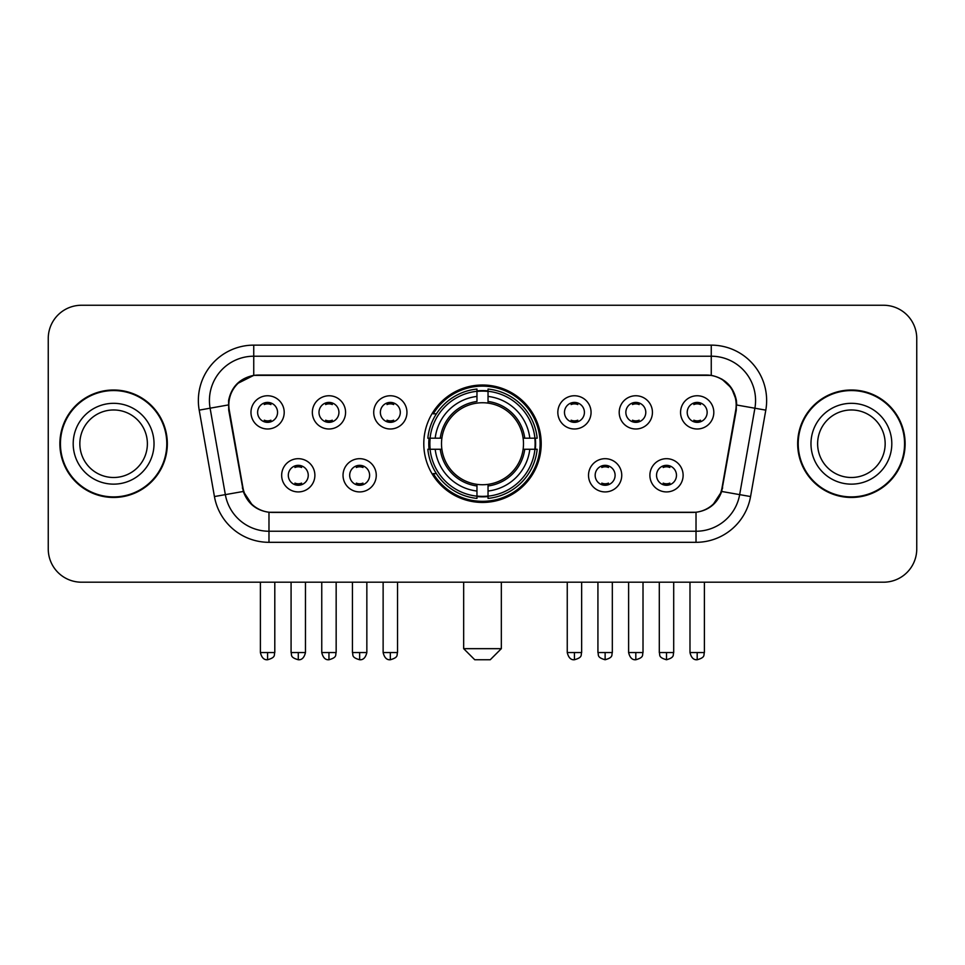 <?xml version="1.0" encoding="UTF-8"?>
<svg xmlns="http://www.w3.org/2000/svg" width="965" height="965" viewBox="0 0 965 965"><rect width="100%" height="100%" fill="white"/><g stroke="black" fill="none" stroke-linecap="round" stroke-linejoin="round"><path stroke-width="1.45" d="M423.792 443.731A58.708 58.708 0 0 0 482.5 502.439A58.708 58.708 0 0 0 541.208 443.731A58.708 58.708 0 0 0 482.5 385.011A58.708 58.708 0 0 0 423.792 443.731M376.266 475.299A16.622 16.622 0 0 1 359.643 491.921A16.622 16.622 0 0 1 343.033 475.299A16.622 16.622 0 0 1 359.643 458.689A16.622 16.622 0 0 1 376.266 475.299M349.68 475.299A9.976 9.976 0 0 0 359.643 485.274A9.976 9.976 0 0 0 369.619 475.299A9.976 9.976 0 0 0 359.643 465.335A9.976 9.976 0 0 0 349.68 475.299M621.75 475.299A16.622 16.622 0 0 1 605.127 491.921A16.622 16.622 0 0 1 588.517 475.299A16.622 16.622 0 0 1 605.127 458.689A16.622 16.622 0 0 1 621.75 475.299M595.164 475.299A9.976 9.976 0 0 0 605.127 485.274A9.976 9.976 0 0 0 615.103 475.299A9.976 9.976 0 0 0 605.127 465.335A9.976 9.976 0 0 0 595.164 475.299M683.124 475.299A16.622 16.622 0 0 1 666.501 491.921A16.622 16.622 0 0 1 649.891 475.299A16.622 16.622 0 0 1 666.501 458.689A16.622 16.622 0 0 1 683.124 475.299M656.538 475.299A9.976 9.976 0 0 0 666.501 485.274A9.976 9.976 0 0 0 676.477 475.299A9.976 9.976 0 0 0 666.501 465.335A9.976 9.976 0 0 0 656.538 475.299M314.892 475.299A16.622 16.622 0 0 1 298.281 491.921A16.622 16.622 0 0 1 281.659 475.299A16.622 16.622 0 0 1 298.281 458.689A16.622 16.622 0 0 1 314.892 475.299M288.306 475.299A9.976 9.976 0 0 0 298.281 485.274A9.976 9.976 0 0 0 308.245 475.299A9.976 9.976 0 0 0 298.281 465.335A9.976 9.976 0 0 0 288.306 475.299M345.579 412.381A16.622 16.622 0 0 1 328.956 428.991A16.622 16.622 0 0 1 312.346 412.381A16.622 16.622 0 0 1 328.956 395.759A16.622 16.622 0 0 1 345.579 412.381M318.993 412.381A9.976 9.976 0 0 0 328.956 422.344A9.976 9.976 0 0 0 338.932 412.381A9.976 9.976 0 0 0 328.956 402.405A9.976 9.976 0 0 0 318.993 412.381M406.953 412.381A16.622 16.622 0 0 1 390.33 428.991A16.622 16.622 0 0 1 373.72 412.381A16.622 16.622 0 0 1 390.33 395.759A16.622 16.622 0 0 1 406.953 412.381M380.367 412.381A9.976 9.976 0 0 0 390.33 422.344A9.976 9.976 0 0 0 400.306 412.381A9.976 9.976 0 0 0 390.33 402.405A9.976 9.976 0 0 0 380.367 412.381M591.062 412.381A16.622 16.622 0 0 1 574.44 428.991A16.622 16.622 0 0 1 557.83 412.381A16.622 16.622 0 0 1 574.44 395.759A16.622 16.622 0 0 1 591.062 412.381M564.477 412.381A9.976 9.976 0 0 0 574.44 422.344A9.976 9.976 0 0 0 584.416 412.381A9.976 9.976 0 0 0 574.44 402.405A9.976 9.976 0 0 0 564.477 412.381M652.437 412.381A16.622 16.622 0 0 1 635.814 428.991A16.622 16.622 0 0 1 619.204 412.381A16.622 16.622 0 0 1 635.814 395.759A16.622 16.622 0 0 1 652.437 412.381M625.851 412.381A9.976 9.976 0 0 0 635.814 422.344A9.976 9.976 0 0 0 645.79 412.381A9.976 9.976 0 0 0 635.814 402.405A9.976 9.976 0 0 0 625.851 412.381M713.811 412.381A16.622 16.622 0 0 1 697.188 428.991A16.622 16.622 0 0 1 680.566 412.381A16.622 16.622 0 0 1 697.188 395.759A16.622 16.622 0 0 1 713.811 412.381M687.213 412.381A9.976 9.976 0 0 0 697.188 422.344A9.976 9.976 0 0 0 707.152 412.381A9.976 9.976 0 0 0 697.188 402.405A9.976 9.976 0 0 0 687.213 412.381M284.205 412.381A16.622 16.622 0 0 1 267.595 428.991A16.622 16.622 0 0 1 250.972 412.381A16.622 16.622 0 0 1 267.595 395.759A16.622 16.622 0 0 1 284.205 412.381M257.619 412.381A9.976 9.976 0 0 0 267.595 422.344A9.976 9.976 0 0 0 277.558 412.381A9.976 9.976 0 0 0 267.595 402.405A9.976 9.976 0 0 0 257.619 412.381M229.272 410.149A29.915 29.915 0 0 1 258.729 375.047L706.271 375.047A29.915 29.915 0 0 1 735.728 410.149L722.049 487.699A29.915 29.915 0 0 1 692.593 512.415L272.407 512.415A29.915 29.915 0 0 1 242.951 487.699L229.272 410.149M429.063 449.268A53.726 53.726 0 0 1 429.063 438.194M59.878 443.731A53.726 53.726 0 0 0 113.605 497.457A53.726 53.726 0 0 0 167.331 443.731A53.726 53.726 0 0 0 113.605 390.005A53.726 53.726 0 0 0 59.878 443.731M797.669 443.731A53.726 53.726 0 0 0 851.395 497.457A53.726 53.726 0 0 0 905.122 443.731A53.726 53.726 0 0 0 851.395 390.005A53.726 53.726 0 0 0 797.669 443.731M228.596 400.523C231.467 386.663 239.851 378.28 253.747 375.373L711.253 375.373C725.137 378.268 733.521 386.651 736.404 400.523L736.283 410.149L721.687 491.462C717.321 503.501 708.756 510.449 696.018 512.27L268.982 512.27C256.268 510.473 247.716 503.525 243.313 491.462L228.717 410.149L228.596 400.523M237.088 383.732L253.747 375.373L253.747 356.218L711.253 356.218A44.306 44.306 0 0 1 754.895 408.219L739.66 494.623A44.306 44.306 0 0 1 696.018 531.245L268.982 531.245A44.306 44.306 0 0 1 225.34 494.623L210.105 408.219A44.306 44.306 0 0 1 253.747 356.218L253.747 345.132L711.253 345.132L711.253 375.373M721.784 379.052L731.554 388.147L736.404 400.523L736.741 405.023L765.8 410.137L750.565 496.553A55.391 55.391 0 0 1 696.018 542.318L268.982 542.318A55.391 55.391 0 0 1 214.435 496.553L199.2 410.137A55.391 55.391 0 0 1 253.747 345.132M271.853 512.415L268.982 512.27L268.982 542.318M696.018 542.318L696.018 512.27L693.147 512.415M750.565 496.553L721.687 491.462L712.725 505.117M252.456 505.274L243.313 491.462L214.435 496.553M722.604 487.699L722.423 488.64M242.577 488.64L242.396 487.699M199.2 410.137L228.259 404.95M916.75 338.486A33.232 33.232 0 0 0 883.518 305.254L81.482 305.254A33.232 33.232 0 0 0 48.25 338.486L48.25 548.964A33.232 33.232 0 0 0 81.482 582.197L883.518 582.197A33.232 33.232 0 0 0 916.75 548.964L916.75 338.486L916.75 548.964M48.25 338.486L48.25 548.964M883.518 305.254L81.482 305.254M81.482 582.197L883.518 582.197M147.38 443.731A33.763 33.763 0 0 0 113.605 409.968A33.763 33.763 0 0 0 79.842 443.731A33.763 33.763 0 0 0 113.605 477.494A33.763 33.763 0 0 0 147.38 443.731A33.763 33.763 0 0 1 113.605 477.494A33.763 33.763 0 0 1 79.842 443.731M166.788 443.731A53.172 53.172 0 0 0 113.605 390.56A53.172 53.172 0 0 0 60.433 443.731A53.172 53.172 0 0 0 113.605 496.903A53.172 53.172 0 0 0 166.788 443.731M885.158 443.731A33.763 33.763 0 0 0 851.395 409.968A33.763 33.763 0 0 0 817.62 443.731A33.763 33.763 0 0 0 851.395 477.494A33.763 33.763 0 0 0 885.158 443.731A33.763 33.763 0 0 1 851.395 477.494A33.763 33.763 0 0 1 817.62 443.731M904.567 443.731A53.172 53.172 0 0 0 851.395 390.56A53.172 53.172 0 0 0 798.212 443.731A53.172 53.172 0 0 0 851.395 496.903A53.172 53.172 0 0 0 904.567 443.731M490.256 659.746L474.744 659.746L463.67 648.673L501.33 648.673L490.256 659.746M523.114 449.268A40.988 40.988 0 0 0 488.037 403.117L488.037 401.476L488.037 403.117A40.988 40.988 0 0 0 441.886 449.268A40.988 40.988 0 0 0 523.114 449.268L524.743 449.268L523.114 449.268A40.988 40.988 0 0 1 488.037 484.346L488.037 491.04A47.635 47.635 0 0 0 529.809 449.268L537.167 449.268A54.945 54.945 0 0 1 488.037 498.398L488.037 496.167A52.725 52.725 0 0 0 534.936 449.268M430.173 449.268A52.617 52.617 0 0 1 430.173 438.194M488.037 391.404A52.617 52.617 0 0 0 476.963 391.404M534.827 438.194A52.617 52.617 0 0 1 534.827 449.268M537.167 438.194A54.945 54.945 0 0 0 488.037 389.064L488.037 391.283A52.725 52.725 0 0 1 534.936 438.194L537.167 438.194M427.833 449.268A54.945 54.945 0 0 0 476.963 498.398L476.963 496.167A52.725 52.725 0 0 1 430.064 449.268L427.833 449.268M534.936 438.194L529.809 438.194A47.635 47.635 0 0 0 488.037 396.422L488.037 391.283M488.037 496.167L488.037 491.04M430.064 449.268L435.191 449.268A47.635 47.635 0 0 0 476.963 491.04L476.963 496.167M488.037 396.422L488.037 401.476A42.605 42.605 0 0 1 524.743 438.194L529.809 438.194M529.809 449.268L524.743 449.268A42.605 42.605 0 0 1 488.037 485.974L488.037 484.346M476.963 491.04L476.963 484.346A40.988 40.988 0 0 1 441.886 449.268L435.191 449.268M523.114 438.194L524.743 438.194M488.037 496.058A52.617 52.617 0 0 1 476.963 496.058M476.963 389.064A54.945 54.945 0 0 0 427.833 438.194L430.064 438.194A52.725 52.725 0 0 1 476.963 391.283L476.963 389.064M476.963 391.283L476.963 396.422A47.635 47.635 0 0 0 435.191 438.194L430.064 438.194M435.191 438.194L440.257 438.194A42.605 42.605 0 0 1 476.963 401.476L476.963 396.422M440.257 438.194L441.886 438.194L440.257 438.194M476.963 484.346L476.963 485.974A42.605 42.605 0 0 1 440.257 449.268M436.409 413.816L433.273 413.816A57.611 57.611 0 0 1 540.111 443.731A57.611 57.611 0 0 1 433.273 473.634L436.409 473.634M264.265 421.777L264.265 420.197A8.504 8.504 0 0 0 270.912 420.197L270.912 421.777M270.912 402.972L270.912 404.552A8.504 8.504 0 0 0 264.265 404.552L264.265 402.972M325.639 421.777L325.639 420.197A8.504 8.504 0 0 0 332.286 420.197L332.286 421.777M332.286 402.972L332.286 404.552A8.504 8.504 0 0 0 325.639 404.552L325.639 402.972M387.013 421.777L387.013 420.197A8.504 8.504 0 0 0 393.66 420.197L393.66 421.777M393.66 402.972L393.66 404.552A8.504 8.504 0 0 0 387.013 404.552L387.013 402.972M571.123 421.777L571.123 420.197A8.504 8.504 0 0 0 577.77 420.197L577.77 421.777M577.77 402.972L577.77 404.552A8.504 8.504 0 0 0 571.123 404.552L571.123 402.972M632.497 421.777L632.497 420.197A8.504 8.504 0 0 0 639.144 420.197L639.144 421.777M639.144 402.972L639.144 404.552A8.504 8.504 0 0 0 632.497 404.552L632.497 402.972M693.859 421.777L693.859 420.197A8.504 8.504 0 0 0 700.506 420.197L700.506 421.777M700.506 402.972L700.506 404.552A8.504 8.504 0 0 0 693.859 404.552L693.859 402.972M294.952 484.695L294.952 483.115A8.504 8.504 0 0 0 301.599 483.115L301.599 484.695M301.599 465.902L301.599 467.482A8.504 8.504 0 0 0 294.952 467.482L294.952 465.902M356.326 484.695L356.326 483.115A8.504 8.504 0 0 0 362.973 483.115L362.973 484.695M362.973 465.902L362.973 467.482A8.504 8.504 0 0 0 356.326 467.482L356.326 465.902M601.81 484.695L601.81 483.115A8.504 8.504 0 0 0 608.457 483.115L608.457 484.695M608.457 465.902L608.457 467.482A8.504 8.504 0 0 0 601.81 467.482L601.81 465.902M663.184 484.695L663.184 483.115A8.504 8.504 0 0 0 669.831 483.115L669.831 484.695M669.831 465.902L669.831 467.482A8.504 8.504 0 0 0 663.184 467.482L663.184 465.902M711.253 345.132A55.391 55.391 0 0 1 765.8 410.137M210.105 408.219A44.306 44.306 0 0 1 209.429 400.523M154.026 443.731A40.409 40.409 0 0 0 113.605 403.322A40.409 40.409 0 0 0 73.195 443.731A40.409 40.409 0 0 0 113.605 484.141A40.409 40.409 0 0 0 154.026 443.731M891.805 443.731A40.409 40.409 0 0 0 851.395 403.322A40.409 40.409 0 0 0 810.974 443.731A40.409 40.409 0 0 0 851.395 484.141A40.409 40.409 0 0 0 891.805 443.731M476.963 496.553A53.111 53.111 0 0 0 488.037 496.553M535.322 449.268A53.111 53.111 0 0 0 535.322 438.194M488.037 390.897A53.111 53.111 0 0 0 476.963 390.897M267.595 652.545L260.393 652.545C261.648 657.684 264.048 660.084 267.595 659.746L267.595 652.545L274.796 652.545L274.796 582.197M328.956 652.545L321.755 652.545C323.022 657.684 325.422 660.084 328.956 659.746L328.956 652.545L336.158 652.545L336.158 582.197M390.33 652.545L383.129 652.545C384.384 657.684 386.784 660.084 390.33 659.746L390.33 652.545L397.532 652.545L397.532 582.197M574.44 652.545L567.251 652.545C568.506 657.684 570.906 660.084 574.44 659.746L574.44 652.545L581.642 652.545L581.642 582.197M635.814 652.545L628.613 652.545C629.868 657.684 632.268 660.084 635.814 659.746L635.814 652.545L643.016 652.545L643.016 582.197M697.188 652.545L689.987 652.545C691.242 657.684 693.642 660.084 697.188 659.746L697.188 652.545L704.39 652.545L704.39 582.197M298.281 652.545L291.08 652.545C292.093 654.777 289.536 657.31 298.281 659.746L298.281 652.545L305.471 652.545L305.471 582.197M359.643 652.545L352.442 652.545C353.467 654.777 350.91 657.31 359.643 659.746L359.643 652.545L366.845 652.545L366.845 582.197M605.127 652.545L597.926 652.545C598.951 654.777 596.394 657.31 605.127 659.746L605.127 652.545L612.329 652.545L612.329 582.197M666.501 652.545L659.3 652.545C660.313 654.777 657.768 657.31 666.501 659.746L666.501 652.545L673.703 652.545L673.703 582.197M501.33 582.197L501.33 648.673M463.67 582.197L463.67 648.673M260.393 652.545L260.393 582.197M274.796 652.545C273.771 654.777 276.328 657.31 267.595 659.746M321.755 652.545L321.755 582.197M336.158 652.545C335.144 654.777 337.702 657.31 328.956 659.746M383.129 652.545L383.129 582.197M397.532 652.545C396.519 654.777 399.076 657.31 390.33 659.746M567.251 652.545L567.251 582.197M581.642 652.545C580.628 654.777 583.186 657.31 574.44 659.746M628.613 652.545L628.613 582.197M643.016 652.545C642.002 654.777 644.56 657.31 635.814 659.746M689.987 652.545L689.987 582.197M704.39 652.545C703.376 654.777 705.922 657.31 697.188 659.746M291.08 652.545L291.08 582.197M305.471 652.545C304.216 657.684 301.816 660.084 298.281 659.746M352.442 652.545L352.442 582.197M366.845 652.545C365.59 657.684 363.19 660.084 359.643 659.746M597.926 652.545L597.926 582.197M612.329 652.545C611.315 654.777 613.873 657.31 605.127 659.746M659.3 652.545L659.3 582.197M673.703 652.545C672.689 654.777 675.247 657.31 666.501 659.746"/></g></svg>
